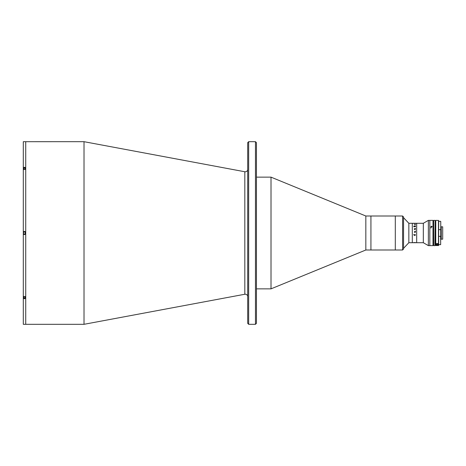 <?xml version="1.0" encoding="UTF-8"?>
<svg xmlns="http://www.w3.org/2000/svg" width="466" height="466" viewBox="0 0 466 466"><rect width="100%" height="100%" fill="white"/><g stroke="black" fill="none" stroke-linecap="round" stroke-linejoin="round"><path stroke-width="0.7" d="M247.696 296.638A2.429 2.429 0 0 0 244.819 294.25L84.014 324.313L84.014 141.687L23.3 141.699L23.3 167.341L25.001 167.341L25.001 169.542L23.3 169.542L23.3 231.445L25.001 231.445L25.001 234.555L23.3 234.555L23.3 296.458L25.001 296.458L25.001 297.873L23.725 297.873L23.545 296.458M247.696 169.362A2.429 2.429 0 0 1 244.819 171.75L84.014 141.687M247.696 323.34L247.696 142.66L248.669 141.687L248.669 324.313L247.696 323.34M255.467 141.687L256.44 142.66L256.44 323.34L255.467 324.313L255.467 141.687L248.669 141.687M255.467 324.313L248.669 324.313M84.014 324.313L25.729 324.313L25.729 141.687L25.729 324.313L23.3 324.301L23.3 298.659L25.001 298.659L25.001 296.458M402.583 249.997L402.583 216.003L403.556 216.97L403.556 249.03L402.583 249.997L365.827 249.997L271.008 288.856L271.008 177.144L256.44 177.144M271.008 288.856L256.44 288.856M365.827 249.997L365.827 216.003L271.008 177.144M402.583 216.003L395.302 216.003L395.302 249.997L395.302 216.003L370.93 216.003L370.93 249.997L370.93 216.003L365.827 216.003M23.3 231.445L23.3 234.555L23.3 231.445M23.3 167.341L23.3 169.542M23.3 296.458L23.3 298.659M23.545 234.153L23.725 231.666L23.545 234.153M25.001 231.666L23.725 231.666M25.001 234.334L23.725 234.334M23.545 233.35L23.545 232.65L23.545 233.35M23.545 169.542L23.545 168.966M23.725 169.542L23.725 168.127L25.001 168.127L25.001 169.542M23.545 168.785L23.545 169.28M23.545 297.355L23.545 297.692M23.545 297.034L23.545 296.72M423.326 242.716L428.37 245.629L428.37 220.371L423.326 223.284L423.326 242.716L408.845 242.716L408.845 223.284L403.556 217.698M423.326 223.284L416.674 223.284L416.674 242.716L416.674 223.284L412.299 223.284L412.299 242.716L412.299 223.284L408.845 223.284M430.922 245.629L432.133 245.629L429.827 245.629L429.827 220.371L428.37 220.371M413.697 223.412L415.398 223.377M414.519 224.461L415.468 224.257L415.468 224.612L414.519 224.461M414.169 225.963L415.468 225.899L414.618 226.336L415.468 226.389L415.468 226.721L413.767 226.721L414.169 225.963M415.317 229.15L415.468 229.412L414.361 229.412L414.338 228.823L415.468 228.41L415.468 228.789L414.408 228.835L415.317 229.15M415.491 232.039L415.206 232.412L414.623 231.66L414.589 232.342L414.338 231.905L415.212 231.311L415.491 232.039L415.212 231.311M415.491 234.963L414.623 235.557L413.744 234.555L414.175 234.474L413.814 234.946L414.623 235.377L415.422 234.957L415.002 234.474L415.491 234.963M415.422 231.043L415.002 231.526L415.491 231.037M413.697 242.588L415.398 242.547M414.548 226.342L413.837 226.429L414.548 226.342M413.767 226.307L415.398 225.94M415.398 226.429L414.618 226.488M415.398 224.356L414.291 224.402M414.81 231.66L415.183 232.249L415.282 231.66L414.81 231.66L415.183 232.243L415.282 231.66M414.338 231.905L415.212 231.357M414.623 231.66L414.589 232.342M431.528 227.222L430.922 226.686L431.528 226.167L432.133 226.686L431.528 227.222M432.133 245.629L432.984 245.629L432.984 220.371L429.827 220.371L429.827 245.629L428.37 245.629M433.712 220.855L432.984 220.855M433.712 245.145L432.984 245.145M434.929 220.371L433.712 220.371L433.712 245.629L434.929 245.629L435.174 220.616L434.929 245.629M435.174 242.716L435.174 223.284L435.174 242.716M440.754 221.437L440.754 238.831L441.244 238.831M438.669 244.656L438.669 221.344L438.669 244.656L440.661 244.656L440.661 236.332L438.669 236.332M440.661 236.332L440.754 238.831M438.669 229.668L440.661 229.668M438.57 235.971L438.57 245.518L435.658 245.518L435.658 220.47L435.658 245.518M441.244 226.831L441.244 239.169L442.7 239.169L442.7 226.831L441.244 226.831M435.757 245.611L435.757 220.371L438.57 220.47L438.57 245.518M438.57 222.707L438.57 243.374M437.393 243.514A0.973 0.973 0 0 1 438.087 244.446L438.087 245.366L436.141 245.366L436.141 244.446A0.973 0.973 0 0 1 436.31 243.904M436.619 244.446A0.495 0.495 0 0 1 437.114 243.951A0.495 0.495 0 0 1 437.615 244.446A0.495 0.495 0 0 1 437.114 244.947A0.495 0.495 0 0 1 436.619 244.446M436.426 243.765A0.973 0.973 0 0 1 436.957 243.491M436.141 244.446C436.782 243.334 437.428 243.334 438.087 244.446M244.819 294.25L244.819 171.75M23.725 296.458L23.725 297.873M438.477 245.611L438.477 220.371M408.845 242.716L403.556 248.302M430.922 228.142L430.922 226.686M440.754 227.169L441.244 227.169M438.669 221.344L440.661 221.344"/></g></svg>
